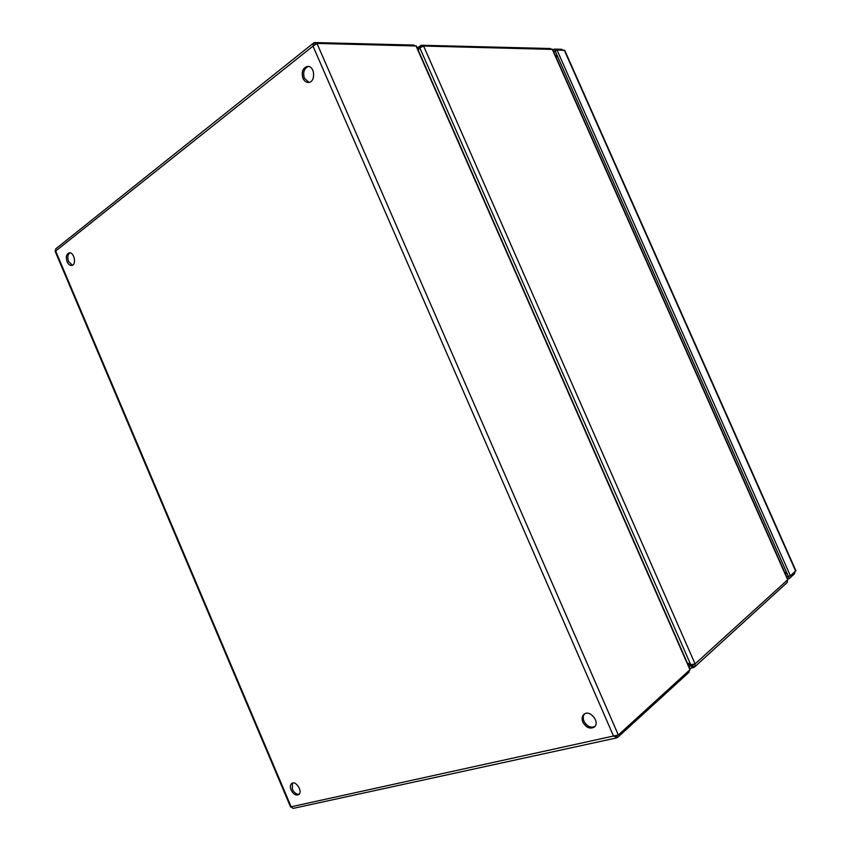 <?xml version="1.0" encoding="UTF-8"?>
<svg xmlns="http://www.w3.org/2000/svg" width="851" height="851" viewBox="0 0 851 851"><rect width="100%" height="100%" fill="white"/><g stroke="black" fill="none" stroke-linecap="round" stroke-linejoin="round"><path stroke-width="1.28" d="M308.998 82.377L304.435 78.303C302.701 72.271 304.052 68.325 308.466 66.452M72.409 265.225L68.58 261.523C67.208 257.417 67.676 254.513 69.984 252.821M594.86 726.509C590.573 728.148 586.945 726.392 583.988 721.222C582.829 718.308 582.999 715.882 584.509 713.946M299.212 794.132C296.499 794.536 294.212 792.877 292.319 789.164L292.457 783.111M302.956 78.313C301.201 71.718 302.786 67.74 307.722 66.389C315.21 66.016 315.742 82.77 308.264 82.451C305.977 82.366 304.211 80.983 302.956 78.313M67.091 261.746C65.633 257.013 66.335 254.034 69.218 252.821C74.25 251.779 76.813 264.991 71.686 265.448C69.835 265.576 68.303 264.331 67.091 261.746M582.882 722.169C581.605 718.872 581.946 716.276 583.914 714.372C589.615 709.011 600.508 722.191 594.349 727.031C590.009 729.339 586.19 727.722 582.882 722.169M291.074 790.015C289.936 786.984 290.17 784.792 291.776 783.441C295.988 780.197 303.19 791.909 298.648 794.653C295.84 795.77 293.318 794.228 291.074 790.015M688.619 671.067L689.108 672.162L617.443 737.562L616.581 735.594M315.338 44.188L314.625 42.55L413.756 45.06L414.086 45.805M690.172 669.386L416.405 45.986L316.976 43.422L312.998 46.135L313.817 42.827L314.625 42.55M617.443 737.562L613.507 736.03L618.347 735.019L690.214 669.482M313.476 43.093L55.804 248.8L55.145 251.343L290.627 807.088M291.18 806.886L293.127 808.397L616.528 737.923M689.108 672.162L689.406 670.354M415.054 45.826L413.756 45.06M687.236 662.706L690.778 664.748L695.086 663.876L694.671 666.897L693.331 667.599L690.331 665.918L691.203 665.131L692.916 665.471L693.384 664.376M691.203 665.131L687.321 662.897M694.671 666.897L787.26 582.435L787.718 579.148M688.065 664.61L690.331 665.918L688.81 666.301M552.618 49.401L423.607 46.039L419.83 47.879L690.778 664.748M693.746 667.386L692.916 665.471L692.352 665.62M418.171 50.028L419.83 47.879M421.245 46.752L420.468 46.028L421.383 45.252L550.193 48.518L551.384 49.167M417.915 49.443L420.468 46.028M553.82 52.102L555.224 51.156L788.356 576.404L786.707 576.882M564.777 50.422L556.98 49.986L790.409 575.819L795.845 570.638M556.98 49.986L555.224 51.166L554.309 49.103L561.617 49.273L563.149 50.135M794.972 571.681L794.547 573.776L789.303 578.552L787.654 579.02M790.409 575.819L788.356 576.404L789.303 578.552M552.905 50.039L554.309 49.103M613.507 736.03L312.998 46.135L55.655 251.056L291.148 806.78L613.507 736.03M618.347 735.019L316.976 43.422M415.99 45.848L690.001 669.811M552.225 49.188L787.686 579.776L695.086 663.876L423.607 46.039M556.128 57.304L557.533 56.368M786.515 572.255L784.867 572.734M787.09 573.553L785.441 574.021M555.533 55.975L556.948 55.038M564.277 50.166L795.653 571.074M689.767 668.482L693.118 667.652M552.576 49.315L787.781 579.286M420.756 45.486L417.298 48.028M564.724 50.315L795.887 570.713"/></g></svg>
